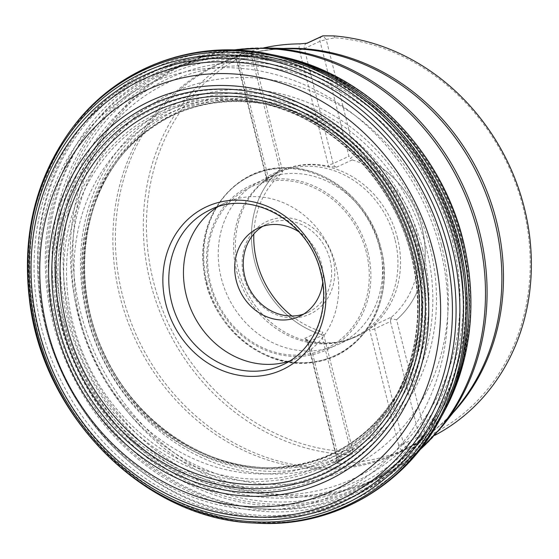 <?xml version="1.0" encoding="UTF-8"?>
<svg xmlns="http://www.w3.org/2000/svg" width="559" height="559" viewBox="0 0 559 559"><rect width="100%" height="100%" fill="white"/><g stroke="black" fill="none" stroke-linecap="round" stroke-linejoin="round"><path stroke-width="0.42" stroke-dasharray="2.79 2.1" d="M263.687 47.899A213.838 189.501 -114.9 0 0 235.772 56.627L240.594 54.37A213.838 189.501 -114.9 0 0 150.329 282.183A213.838 189.501 -114.9 0 0 341.018 454.188L349.606 455.152A4.752 4.213 -114.9 0 0 350.458 454.879A4.752 4.213 -114.9 0 0 352.61 449.743L323.724 334.75L322.788 332.305L321.565 334.645A95.75 84.849 -114.9 0 1 254.597 261.207A95.75 84.849 -114.9 0 1 280.059 169.405L251.173 54.412L242.431 56.145A211.463 187.398 65.1 0 0 153.404 281.31A211.463 187.398 65.1 0 0 341.703 451.379L350.451 449.639L321.565 334.645A95.75 84.849 -114.9 0 1 254.597 261.207A95.75 84.849 -114.9 0 1 280.059 169.398L282.498 171.92L280.953 174.059A90.998 80.643 -114.9 0 0 253.807 234.018M280.953 174.059L265.183 181.395A4.752 4.213 -114.9 0 0 266.447 176.84A3.801 0.37 -14.1 0 0 266.084 177.105L237.205 62.112C235.458 58.625 233.781 57.297 232.167 58.129L232.258 58.087A4.752 4.213 -114.9 0 1 237.561 61.846L253.332 54.509A4.752 4.213 -114.9 0 0 248.028 50.75L251.173 54.412L253.332 54.509L282.218 169.503L266.447 176.84L237.561 61.846A3.801 0.37 165.9 0 0 237.205 62.112A3.801 0.37 165.9 0 0 239.294 61.93L268.502 178.209A90.998 80.643 65.1 0 1 280.583 171.068A90.998 80.643 65.1 0 1 328.566 166.275L336.49 167.225A4.752 4.213 65.1 0 1 333.164 163.584A3.801 0.37 165.9 0 1 328.245 164.989L328.678 166.296A8.553 7.581 65.1 0 1 328.245 164.989L299.358 49.996A8.553 7.581 65.1 0 1 300.008 43.868M391.705 316.946A90.998 80.643 -114.9 0 0 415.91 229.693A90.998 80.643 -114.9 0 0 352.261 159.895L350.486 158.414L355.084 154.501A95.75 84.849 -114.9 0 1 422.052 227.939A95.75 84.849 -114.9 0 1 396.59 319.741L390.769 318.798L391.705 316.946L375.934 324.276L369.513 328.888A8.553 7.581 -114.9 0 0 369.751 330.236L369.429 328.951A90.998 80.643 65.1 0 1 357.348 336.085A90.998 80.643 65.1 0 1 309.358 340.885L309.253 340.857A8.553 7.581 65.1 0 1 309.686 342.171L338.565 457.157A8.553 7.581 65.1 0 1 337.922 463.292L333.835 462.489L349.606 455.152L350.451 449.639L352.61 449.743L336.839 457.08L307.953 342.087A3.801 0.37 -14.1 0 0 307.597 342.353A3.801 0.37 -14.1 0 0 309.686 342.171L309.253 340.857L304.634 338.447A4.752 4.213 65.1 0 1 307.953 342.087L323.724 334.75M337.922 463.292A213.838 189.501 -114.9 0 0 402.152 450.526L434.064 435.706A213.838 189.501 -114.9 0 0 434.616 435.412M402.152 450.526A8.553 7.581 65.1 0 1 398.637 445.23A3.801 0.37 -14.1 0 0 403.556 443.825L419.327 436.488L434.224 432.994A211.463 187.398 65.1 0 0 523.252 207.836A211.463 187.398 65.1 0 0 334.946 37.767L326.204 39.507L355.091 154.501A95.75 84.849 -114.9 0 1 422.059 227.939A95.75 84.849 -114.9 0 1 396.597 319.741L425.476 434.734L424.637 440.247A4.752 4.213 -114.9 0 1 419.327 436.488L390.441 321.502L374.677 328.832L403.556 443.825A4.752 4.213 -114.9 0 0 408.867 447.584M334.946 37.767L333.639 35.888M434.064 435.706L434.224 432.994M240.594 54.37L242.431 56.145M341.703 451.379L341.018 454.188M289.576 361.044A85.534 75.8 -114.9 0 0 297.15 358.06A85.534 75.8 -114.9 0 0 335.875 265.644A85.534 75.8 -114.9 0 0 224.998 202.952A85.534 75.8 -114.9 0 0 217.842 206.823M268.173 176.917A8.553 7.581 -114.9 0 1 268.411 178.272L268.173 176.917A3.801 0.37 -14.1 0 1 266.084 177.105L265.183 181.395L268.502 178.209M291.945 316.017A90.998 80.643 -114.9 0 0 320.405 331.11L322.788 332.305M397.547 238.232A90.998 80.643 -114.9 0 0 279.584 171.536A90.998 80.643 -114.9 0 0 267.887 178.391A90.998 80.643 -114.9 0 0 244.849 288.06A90.998 80.643 -114.9 0 0 343.568 341.081A90.998 80.643 -114.9 0 0 356.349 336.553A90.998 80.643 -114.9 0 0 397.547 238.232M394.954 239.329A90.544 80.237 -114.9 0 0 277.585 172.969A90.544 80.237 -114.9 0 0 265.951 179.788A90.544 80.237 -114.9 0 0 243.025 288.905A90.544 80.237 -114.9 0 0 341.249 341.661A90.544 80.237 -114.9 0 0 353.966 337.154A90.544 80.237 -114.9 0 0 394.954 239.329M379.582 246.484A90.544 80.237 -114.9 0 0 262.213 180.117A90.544 80.237 -114.9 0 0 227.646 296.06A90.544 80.237 -114.9 0 0 338.586 344.309A90.544 80.237 -114.9 0 0 379.582 246.484M333.094 258.908A51.086 45.272 65.1 0 1 276.81 314.92A51.086 45.272 65.1 0 1 255.358 229.525A51.086 45.272 65.1 0 1 333.094 258.908M303.572 314.137A48.71 43.162 -114.9 0 0 307.967 312.411A48.71 43.162 -114.9 0 0 330.02 259.788A48.71 43.162 -114.9 0 0 266.881 224.089A48.71 43.162 -114.9 0 0 262.73 226.339M322.697 282.805A48.71 43.162 -114.9 0 0 321.467 263.764A48.71 43.162 -114.9 0 0 299.009 231.894M322.201 36.125A4.752 4.213 -114.9 0 0 320.048 41.261L348.935 156.247L350.486 158.414M282.498 171.92L282.218 169.503M390.769 318.798L390.441 321.502M416.818 251.676A187.132 165.834 -114.9 0 0 289.178 109.187A187.132 165.834 -114.9 0 0 123.036 153.802A187.132 165.834 -114.9 0 0 102.807 354.127A187.132 165.834 -114.9 0 0 269.061 467.708A187.132 165.834 -114.9 0 0 416.818 251.676M419.201 250.753A187.922 166.54 -114.9 0 0 291.742 107.901A187.922 166.54 -114.9 0 0 125.132 151.342A187.922 166.54 -114.9 0 0 103.862 353.637A187.922 166.54 -114.9 0 0 272.289 467.687A187.922 166.54 -114.9 0 0 419.201 250.753M415.414 252.361A187.279 165.967 -114.9 0 0 268.362 104.568A187.279 165.967 -114.9 0 0 86.324 225.976A187.279 165.967 -114.9 0 0 190.207 449.296A187.279 165.967 -114.9 0 0 400.335 388.274A187.279 165.967 -114.9 0 0 415.414 252.361M413.457 254.024A190.486 168.811 -114.9 0 0 260.599 103.052A190.486 168.811 -114.9 0 0 78.47 228.31A190.486 168.811 -114.9 0 0 183.359 453.796A190.486 168.811 -114.9 0 0 396.492 395.192A190.486 168.811 -114.9 0 0 413.457 254.024M411.445 255.68A193.582 171.557 -114.9 0 0 253.639 101.815A193.582 171.557 -114.9 0 0 70.839 230.399A193.582 171.557 -114.9 0 0 176.847 458.296A193.582 171.557 -114.9 0 0 392.956 401.313A193.582 171.557 -114.9 0 0 411.445 255.68M411.69 255.966A195.322 173.094 -114.9 0 0 114.469 143.6A195.322 173.094 -114.9 0 0 196.488 470.133A195.322 173.094 -114.9 0 0 411.69 255.966M70.832 129.919A240.23 212.888 -114.9 0 0 52.42 377.57A240.23 212.888 -114.9 0 0 253.695 523.021M72.586 127.585A241.111 213.671 -114.9 0 0 53.357 377.129A241.111 213.671 -114.9 0 0 256.609 523.189M267.796 53.769A241.013 213.587 -114.9 0 0 35.671 211.281A241.013 213.587 -114.9 0 0 168.811 497.503A241.013 213.587 -114.9 0 0 438.822 421.43M274.839 55.187A237.813 210.75 -114.9 0 0 43.413 209.199A237.813 210.75 -114.9 0 0 175.393 492.919A237.813 210.75 -114.9 0 0 442.281 415.134M282.686 56.878A234.507 207.822 -114.9 0 0 51.358 206.865A234.507 207.822 -114.9 0 0 182.297 488.349A234.507 207.822 -114.9 0 0 446.04 408.042M200.045 57.325A232.67 206.194 -114.9 0 0 56.466 323.878A232.67 206.194 -114.9 0 0 316.771 505.671A232.67 206.194 -114.9 0 0 462.859 240.873A232.67 206.194 -114.9 0 0 209.548 55.53M461.58 240.803A229.84 203.686 -114.9 0 0 111.828 108.579A229.84 203.686 -114.9 0 0 208.346 492.821A229.84 203.686 -114.9 0 0 461.58 240.803M459.1 241.076A226.053 200.325 -114.9 0 0 115.112 111.024A226.053 200.325 -114.9 0 0 210.037 488.936A226.053 200.325 -114.9 0 0 459.1 241.076M456.018 241.614A222.216 196.929 -114.9 0 0 117.872 113.77A222.216 196.929 -114.9 0 0 211.183 485.268A222.216 196.929 -114.9 0 0 456.018 241.614M452.811 242.285A218.688 193.798 -114.9 0 0 120.031 116.475A218.688 193.798 -114.9 0 0 211.868 482.075A218.688 193.798 -114.9 0 0 452.811 242.285M441.456 244.954A207.494 183.876 -114.9 0 0 125.712 125.586A207.494 183.876 -114.9 0 0 212.846 472.467A207.494 183.876 -114.9 0 0 441.456 244.954M430.032 247.63A196.16 173.835 -114.9 0 0 131.533 134.782A196.16 173.835 -114.9 0 0 213.908 462.719A196.16 173.835 -114.9 0 0 430.032 247.63M426.482 248.545A193.002 171.04 -114.9 0 0 132.783 137.514A193.002 171.04 -114.9 0 0 213.831 460.169A193.002 171.04 -114.9 0 0 426.482 248.545M422.702 249.621A190.046 168.42 -114.9 0 0 133.496 140.281A190.046 168.42 -114.9 0 0 213.307 458.003A190.046 168.42 -114.9 0 0 422.702 249.621M452.93 412.891A213.838 189.501 65.1 0 1 399.629 451.896A213.838 189.501 65.1 0 1 137.612 337.936A213.838 189.501 65.1 0 1 219.247 64.124A213.838 189.501 65.1 0 1 283.413 48.486M246.358 51.512L219.247 64.124C242.892 53.189 268.117 48.088 294.935 48.836A214.356 189.962 -114.9 0 0 135.117 339.103A214.356 189.962 -114.9 0 0 460.078 403.857C443.378 424.847 423.226 440.862 399.629 451.896L426.741 439.283M442.588 425.965A228.233 202.26 65.1 0 1 239.091 486.12A228.233 202.26 65.1 0 1 80.398 311.363A228.233 202.26 65.1 0 1 266.755 47.969M462.048 240.335A228.75 202.721 65.1 0 1 358.48 487.483A228.75 202.721 65.1 0 1 78.197 365.579A228.75 202.721 65.1 0 1 165.52 72.67A228.75 202.721 65.1 0 1 462.048 240.335M233.788 49.996A228.75 202.721 -114.9 0 0 181.423 65.27A228.75 202.721 -114.9 0 0 77.862 312.418A228.75 202.721 -114.9 0 0 374.39 480.09A228.75 202.721 -114.9 0 0 419.802 449.876M45.356 326.121A234.822 208.102 65.1 0 1 281.897 61.588A234.822 208.102 65.1 0 1 456.074 244.528A234.822 208.102 65.1 0 1 441.931 405.617A234.822 208.102 65.1 0 1 230.846 511.667A234.822 208.102 65.1 0 1 45.356 326.121M458.01 242.704A230.86 204.587 -114.9 0 0 286.774 62.846A230.86 204.587 -114.9 0 0 53.147 206.739A230.86 204.587 -114.9 0 0 183.548 487.057A230.86 204.587 -114.9 0 0 444.105 401.069A230.86 204.587 -114.9 0 0 458.01 242.704M419.481 254.52A204.671 181.382 65.1 0 1 290.114 487.637A204.671 181.382 65.1 0 1 61.504 325.638A204.671 181.382 65.1 0 1 190.871 92.528A204.671 181.382 65.1 0 1 419.481 254.52M440.415 249.635A225.473 199.815 -114.9 0 0 97.308 119.919A225.473 199.815 -114.9 0 0 191.989 496.86A225.473 199.815 -114.9 0 0 440.415 249.635M64.551 325.079A200.995 178.125 -114.9 0 0 370.414 440.716A200.995 178.125 -114.9 0 0 286.012 104.687A200.995 178.125 -114.9 0 0 64.551 325.079M299.358 49.996A3.801 0.37 -14.1 0 0 304.285 48.591L320.048 41.261L326.204 39.507L323.053 35.846M306.877 43.288A4.752 4.213 -114.9 0 0 306.437 43.462A4.752 4.213 -114.9 0 0 304.285 48.591L333.164 163.584L348.935 156.247M235.772 56.627A8.553 7.581 65.1 0 1 239.294 61.93M328.566 166.275L328.245 164.989M309.358 340.885L309.686 342.171M398.637 445.23L369.429 328.951M338.565 457.157A3.801 0.37 165.9 0 1 336.476 457.346A3.801 0.37 165.9 0 1 336.839 457.08A4.752 4.213 -114.9 0 1 334.687 462.209L350.458 454.879M333.835 462.489A4.752 4.213 -114.9 0 0 334.687 462.209C336.294 461.601 336.888 459.98 336.476 457.346L307.597 342.353L305.549 339.222M297.15 358.06L282.477 364.887A85.534 75.8 -114.9 0 0 321.201 272.478A85.534 75.8 -114.9 0 0 210.324 209.779L224.998 202.952M320.405 331.11L304.634 338.447M352.261 159.895L336.49 167.225M207.026 282.484A99.404 88.091 65.1 0 1 269.85 169.265A99.404 88.091 65.1 0 1 380.882 247.944A99.404 88.091 65.1 0 1 318.05 361.156A99.404 88.091 65.1 0 1 207.026 282.484M367.899 251.92A90.558 80.251 65.1 0 1 268.124 351.22A90.558 80.251 65.1 0 1 230.098 199.822A90.558 80.251 65.1 0 1 367.899 251.92M379.806 248.399A99.216 87.924 -114.9 0 0 228.827 191.325A99.216 87.924 -114.9 0 0 270.493 357.187A99.216 87.924 -114.9 0 0 379.806 248.399M366.341 252.305A89.105 78.966 -114.9 0 0 230.755 201.044A89.105 78.966 -114.9 0 0 268.173 350.004A89.105 78.966 -114.9 0 0 366.341 252.305M375.934 324.276A4.752 4.213 -114.9 0 0 374.677 328.832A3.801 0.37 165.9 0 1 369.751 330.236M123.036 153.802L125.132 151.342C80.154 202.037 71.503 286.956 104.889 355.126C136.193 422.918 205.635 469.364 272.289 467.687L269.061 467.708C326.924 465.982 370.68 439.507 400.335 388.274L392.956 401.313C417.734 357.557 423.862 309.071 411.333 255.847C392.83 177.923 326.086 112.981 253.639 101.815L268.362 104.568C210.079 94.247 161.635 110.661 123.036 153.802M232.474 49.968L181.423 65.27L165.52 72.67C203.155 55.404 243.57 52.134 286.774 62.846L281.897 61.588C210.61 42.435 134.09 65.158 86.931 119.703C28.181 184.54 17.266 292.616 59.939 378.324C92.431 446.676 156.003 498.684 225.067 512.841C312.719 532.888 404.178 487.651 441.931 405.617L444.105 401.069C424.47 441.016 395.926 469.819 358.48 487.483L374.39 480.09L418.977 450.896M280.583 171.068L279.584 171.536M357.348 336.085L356.349 336.553M341.249 341.661L343.568 341.081M265.951 179.788L267.887 178.391M277.585 172.969L262.213 180.117M353.966 337.154L338.586 344.309M266.881 224.089L258.328 228.065M307.967 312.411L299.414 316.394M380.889 247.951C395.409 300.267 363.224 355.901 314.605 362.162C263.813 371.994 207.836 324.213 203.518 267.572C196.866 215.76 234.612 167.952 282.595 167.672C325.792 165.282 370.121 201.568 380.889 247.951"/><path stroke-width="0.84" d="M434.616 435.412A213.838 189.501 -114.9 0 0 524.328 207.885A213.838 189.501 -114.9 0 0 333.639 35.888L323.053 35.846A4.752 4.213 -114.9 0 0 322.201 36.125L306.758 43.309M307.045 43.253L323.053 35.846M306.877 43.288A4.752 4.213 -114.9 0 1 307.282 43.183L300.008 43.868A213.838 189.501 -114.9 0 0 263.687 47.899M217.842 206.823A85.534 75.8 -114.9 0 0 186.273 295.369A85.534 75.8 -114.9 0 0 289.576 361.044M253.807 234.018A90.998 80.643 -114.9 0 0 291.945 316.017M262.73 226.339A48.71 43.162 -114.9 0 0 248.287 286.453A48.71 43.162 -114.9 0 0 303.572 314.137M299.009 231.894A48.71 43.162 -114.9 0 0 258.328 228.065A48.71 43.162 -114.9 0 0 239.734 290.435A48.71 43.162 -114.9 0 0 299.414 316.394A48.71 43.162 -114.9 0 0 322.697 282.805M412.905 256.036A198.033 175.498 -114.9 0 0 111.555 142.105A198.033 175.498 -114.9 0 0 194.714 473.18A198.033 175.498 -114.9 0 0 412.905 256.036M415.393 255.763A201.834 178.866 -114.9 0 0 108.257 139.645A201.834 178.866 -114.9 0 0 193.016 477.079A201.834 178.866 -114.9 0 0 415.393 255.763M418.565 255.218A205.817 182.402 -114.9 0 0 105.365 136.808A205.817 182.402 -114.9 0 0 191.793 480.901A205.817 182.402 -114.9 0 0 418.565 255.218M421.842 254.541A209.471 185.63 -114.9 0 0 103.094 134.034A209.471 185.63 -114.9 0 0 191.052 484.22A209.471 185.63 -114.9 0 0 421.842 254.541M433.351 251.85A220.889 195.755 -114.9 0 0 97.217 124.776A220.889 195.755 -114.9 0 0 189.976 494.058A220.889 195.755 -114.9 0 0 433.351 251.85M444.803 249.16A232.195 205.775 -114.9 0 0 91.459 115.573A232.195 205.775 -114.9 0 0 188.97 503.764A232.195 205.775 -114.9 0 0 444.803 249.16M448.325 248.238A235.283 208.507 -114.9 0 0 90.285 112.883A235.283 208.507 -114.9 0 0 189.089 506.23A235.283 208.507 -114.9 0 0 448.325 248.238M452.042 247.169A238.12 211.023 -114.9 0 0 89.692 110.179A238.12 211.023 -114.9 0 0 189.683 508.271A238.12 211.023 -114.9 0 0 452.042 247.169M455.529 246.044A240.23 212.888 -114.9 0 0 285.705 61.231A240.23 212.888 -114.9 0 0 70.832 129.919C35.35 179.139 21.619 236.24 29.641 301.217C43.253 417.454 145.557 519.08 253.695 523.021A240.23 212.888 -114.9 0 0 455.529 246.044M446.04 408.042C471.824 356.586 477.568 300.903 463.25 240.999C441.694 150.944 367.137 74.752 282.686 56.878A234.507 207.822 -114.9 0 1 463.159 241.16A234.507 207.822 -114.9 0 1 446.04 408.042L438.822 421.43C402.655 487.825 331.117 527.815 256.609 523.189A241.111 213.671 -114.9 0 0 457.947 245.121A241.111 213.671 -114.9 0 0 288.109 59.82A241.111 213.671 -114.9 0 0 72.586 127.585L70.832 129.919M438.822 421.43A241.013 213.587 -114.9 0 0 459.365 244.437A241.013 213.587 -114.9 0 0 267.796 53.769L267.796 53.769C193.714 38.662 117.048 67.618 72.586 127.585M442.281 415.134A237.813 210.75 -114.9 0 0 461.287 242.802A237.813 210.75 -114.9 0 0 274.839 55.187L267.796 53.769M209.548 55.53A232.67 206.194 -114.9 0 0 200.045 57.325M283.413 48.486A213.838 189.501 65.1 0 1 496.434 220.861A213.838 189.501 65.1 0 1 452.93 412.891M494.813 221.741A214.356 189.962 -114.9 0 0 294.935 48.836L266.755 47.969A228.233 202.26 65.1 0 1 479.573 232.062A228.233 202.26 65.1 0 1 442.588 425.965L460.078 403.857A214.356 189.962 -114.9 0 0 494.813 221.741M419.802 449.876A228.75 202.721 -114.9 0 0 477.952 232.935A228.75 202.721 -114.9 0 0 233.788 49.996M165.813 303.872A89.873 79.644 65.1 0 1 222.622 201.513A89.873 79.644 65.1 0 1 323.004 272.645A89.873 79.644 65.1 0 1 266.196 375.005A89.873 79.644 65.1 0 1 165.813 303.872M210.324 209.779A85.534 75.8 -114.9 0 0 177.671 319.308A85.534 75.8 -114.9 0 0 282.477 364.887C313.795 351.129 330.879 310.657 320.747 272.806C309.483 221.49 251.124 188.69 210.324 209.779M256.609 523.189L253.695 523.021M282.686 56.878L274.839 55.187M266.755 47.969L232.474 49.968M418.977 450.896L442.588 425.965"/></g></svg>
